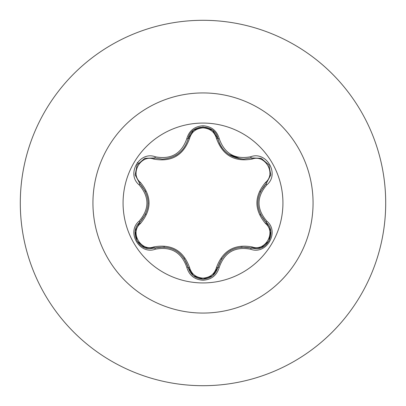 <?xml version="1.0" encoding="UTF-8"?>
<svg xmlns="http://www.w3.org/2000/svg" width="406" height="406" viewBox="0 0 406 406"><rect width="100%" height="100%" fill="white"/><g stroke="black" fill="none" stroke-linecap="round" stroke-linejoin="round"><path stroke-width="0.61" d="M203 282.931A79.931 79.931 0 0 1 123.069 203A79.931 79.931 0 0 1 203 123.069A79.931 79.931 0 0 1 282.931 203A79.931 79.931 0 0 1 203 282.931M250.659 249.238C234.972 246.29 224.493 252.344 219.215 267.392C216.86 275.359 211.455 279.643 203 280.252C194.55 279.627 189.155 275.334 186.816 267.376C181.528 252.293 171.038 246.234 155.341 249.203C139.517 255.237 126.012 231.826 139.131 221.153C149.52 209.044 149.52 196.94 139.131 184.847C126.002 174.144 139.547 150.758 155.341 156.797C171.048 159.756 181.538 153.701 186.816 138.624C189.16 130.666 194.555 126.373 203 125.748C211.46 126.357 216.865 130.646 219.215 138.608C224.503 153.666 234.988 159.715 250.659 156.762C266.488 150.748 279.967 174.169 266.843 184.831C256.425 196.951 256.425 209.065 266.843 221.168C279.978 231.856 266.458 255.262 250.659 249.238A1.522 0.35 -73.4 0 1 251.375 248.051L241.088 247.071M153.798 159.091A1.522 0.477 106.7 0 1 154.62 157.98L162.273 159.101L154.62 157.98L144.729 158.376L137.076 164.937L135.198 174.849L139.796 183.634A1.522 0.477 133.4 0 1 140.344 182.36C151.935 196.149 151.935 209.907 140.344 223.64C129.59 232.374 140.892 251.877 153.798 246.909C171.555 243.747 183.482 250.634 189.577 267.564C191.495 274.055 195.971 277.577 203 278.125C210.039 277.592 214.525 274.075 216.454 267.579C222.6 250.649 234.516 243.767 252.197 246.939C265.143 251.887 276.385 232.349 265.625 223.655C254.009 209.856 254.009 196.083 265.625 182.345C276.39 173.621 265.113 154.102 252.197 159.061C234.465 162.202 222.549 155.32 216.454 138.421C214.525 131.925 210.039 128.408 203 127.875C195.971 128.423 191.495 131.945 189.577 138.436C183.431 155.396 171.505 162.283 153.798 159.091C140.862 154.133 129.6 173.661 140.344 182.36M216.454 138.421A1.522 0.477 166.6 0 1 217.829 138.578C221.59 151.21 230.227 158.035 243.752 159.061C230.349 158.147 221.706 151.316 217.829 138.578C215.368 123.388 190.668 123.383 188.201 138.593C184.349 151.331 175.707 158.167 162.273 159.101M145.581 191.596L139.796 183.634C150.809 196.534 150.809 209.45 139.796 222.366C129.702 230.654 137.005 249.487 150.25 248.66L154.62 248.02C171.327 244.919 182.522 251.38 188.201 267.407C190.348 274.649 195.286 278.557 203.015 279.125C210.739 278.562 215.677 274.659 217.829 267.422C223.498 251.431 234.678 244.975 251.375 248.051L255.734 248.69C268.975 249.523 276.293 230.674 266.179 222.386C255.135 209.471 255.135 196.545 266.179 183.613L260.18 192.013M203 20.3A182.7 182.7 0 0 1 385.7 203A182.7 182.7 0 0 1 203 385.7A182.7 182.7 0 0 1 20.3 203A182.7 182.7 0 0 1 203 20.3A182.7 182.7 0 0 0 20.3 203A182.7 182.7 0 0 0 203 385.7M139.131 221.153A1.522 0.35 46.6 0 1 139.796 222.366A1.522 0.477 -133.4 0 0 140.344 223.64M164.577 246.995L154.62 248.02A1.522 0.477 73.3 0 1 153.798 246.909M186.816 267.376A1.522 0.35 -13.3 0 1 188.201 267.407L183.928 258.018M193.317 275.633L188.201 267.407A1.522 0.477 166.7 0 0 189.577 267.564M212.511 275.801L203 279.125L193.368 275.674M221.833 258.429L217.829 267.422A1.522 0.477 13.4 0 1 216.454 267.579M261.058 247.726L251.375 248.051A1.522 0.477 106.6 0 0 252.197 246.939M265.625 223.655A1.522 0.477 133.3 0 0 266.179 222.386A1.522 0.35 -46.7 0 1 266.843 221.168M265.625 182.345A1.522 0.477 -133.3 0 1 266.179 183.613L270.782 174.849L268.929 164.937L261.281 158.355L251.375 157.949L243.752 159.061L251.375 157.949A1.522 0.35 -106.6 0 1 250.659 156.762M260.317 214.277L266.179 222.386L270.756 230.994M252.197 159.061A1.522 0.477 73.4 0 0 251.375 157.949L261.114 158.294M189.577 138.436A1.522 0.477 13.3 0 0 188.201 138.593A1.522 0.35 -166.7 0 1 186.816 138.624M188.232 138.471L193.489 130.225L202.929 126.875M135.234 230.918L139.796 222.366L145.79 213.952M155.341 249.203A1.522 0.35 -106.7 0 0 154.62 248.02L144.881 247.68M219.215 267.392A1.522 0.35 -166.6 0 0 217.829 267.422L212.658 275.684M270.746 175.067L266.179 183.613A1.522 0.35 46.7 0 0 266.843 184.831M212.703 130.356L217.829 138.578A1.522 0.35 -13.4 0 0 219.215 138.608M144.937 158.294L154.62 157.98A1.522 0.35 -73.3 0 0 155.341 156.797M139.131 184.847A1.522 0.35 -46.6 0 0 139.796 183.634L135.223 175.022M203 92.938A110.062 110.062 0 0 1 313.062 203A110.062 110.062 0 0 1 203 313.062A110.062 110.062 0 0 1 92.938 203A110.062 110.062 0 0 1 203 92.938M138.273 163.166L137.304 162.573M230.435 250.502L230.821 250.289M240.783 158.893L228.669 154.381M224.117 150.423L221.463 147.018L219.575 143.607L217.839 138.634M177.214 154.519L175.575 155.544M148.144 203.01L148.139 203.447M144.703 247.614L137.066 241.047L135.198 231.156M203 279.125L193.505 275.786M270.787 231.181L268.919 241.078L261.286 247.64M261.297 158.36L268.924 164.937L270.782 174.834M217.829 138.578L218.235 140.085M193.51 130.209L203.015 126.875L212.521 130.204M187.826 140.004L188.201 138.593L193.363 130.326M135.198 174.834L137.076 164.937L144.714 158.381"/></g></svg>
